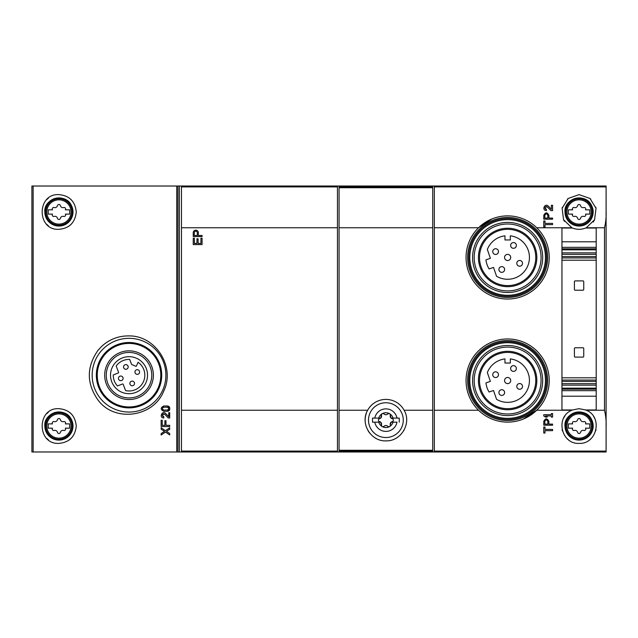 <?xml version="1.0" encoding="UTF-8"?>
<svg xmlns="http://www.w3.org/2000/svg" width="638" height="638" viewBox="0 0 638 638"><rect width="100%" height="100%" fill="white"/><g stroke="black" fill="none" stroke-linecap="round" stroke-linejoin="round"><path stroke-width="0.96" d="M163.679 413.918A1.412 1.412 0 0 1 164.803 414.349L168.257 417.97L164.803 414.349C162.188 414.166 161.845 414.963 163.783 416.734L163.783 417.97C158.782 417.826 162.164 409.971 165.705 413.496L168.727 416.678L168.727 412.674L169.7 412.674L168.727 412.674M169.7 417.97L168.257 417.97L169.7 417.97L169.7 412.674M161.135 429.175L164.444 431.376L161.135 429.175L161.135 427.739L165.441 430.714L169.7 427.803L165.441 430.714M161.135 433.585L164.444 431.376L161.135 433.585L161.135 435.02L165.441 432.038L169.7 434.949L169.7 433.521L166.542 431.376L169.7 429.238L169.7 427.803M97.949 399.97C86.457 383.446 86.457 366.93 97.949 350.414L101.099 346.92C108.954 339.448 118.261 335.779 129.028 335.907C155.6 335.516 175.498 366.754 163.822 390.863C153.742 417.236 114.537 422.795 97.949 399.962M58.927 194.622C36.653 193.37 36.581 230.485 58.871 229.321C69.327 228.396 75.124 222.63 76.273 212.023C75.188 201.401 69.398 195.603 58.927 194.622M181.471 227.758L337.462 227.758L337.462 186.017L434.319 186.017L434.319 451.983L179.342 451.983L179.342 186.017L31.9 186.017L31.9 451.983L33.136 451.983L33.136 186.017M179.342 451.983L33.136 451.983M58.927 408.679C36.653 407.427 36.581 444.534 58.871 443.378C69.327 442.445 75.124 436.679 76.273 426.08C75.188 415.458 69.398 409.652 58.927 408.679M165.992 425.339L165.992 420.705L164.891 420.705L164.891 425.339L162.235 425.339L162.235 420.259L161.135 420.259L161.135 426.551L169.7 426.551L169.7 425.339L165.992 425.339L169.7 425.339M167.316 405.983L163.783 405.983C160.369 407.754 160.369 409.516 163.783 411.287L167.316 411.287L169.7 409.787L169.7 407.483L167.316 405.983A2.648 2.648 0 0 1 169.7 407.483M193.242 236.578L202.071 236.578L202.071 235.478L198.362 235.478L198.362 232.734A2.56 2.56 0 0 0 195.802 230.174A2.56 2.56 0 0 0 193.242 232.734L193.242 236.578M193.242 244.585L202.071 244.585L202.071 238.229L200.922 238.229L200.922 243.437L198.099 243.437L198.099 238.756L196.951 238.756L196.951 243.437L194.391 243.437L194.391 238.229L193.242 238.229L193.242 244.585M181.471 410.242L337.462 410.242L337.462 227.758M337.462 451.983L337.462 410.242M179.342 186.017L337.462 186.017M434.319 410.242L478.532 410.242A41.582 41.582 0 0 1 507.633 338.961A41.582 41.582 0 0 1 536.733 410.242L571.871 410.242A17.354 17.354 0 0 1 572.493 409.971L561.95 409.971L561.95 228.029L572.493 228.029A17.354 17.354 0 0 1 571.871 227.758L563.553 219.719L562.118 208.283L568.163 198.482L579.073 194.622L589.99 198.482L596.036 208.299L594.592 219.735L586.274 227.758A17.354 17.354 0 0 1 585.66 228.029L596.203 228.029L596.203 409.971L585.66 409.971A17.354 17.354 0 0 1 586.274 410.242L604.497 410.242L604.497 227.758C605.805 222.375 606.339 216.832 606.1 211.146L606.1 186.017L434.319 186.017M586.274 227.758L604.497 227.758M434.319 227.758L478.532 227.758L491.914 218.97M536.733 227.758A41.582 41.582 0 0 1 537.14 286.765A41.582 41.582 0 0 1 478.133 286.765A41.582 41.582 0 0 1 507.633 215.875A41.582 41.582 0 0 1 536.733 227.758L571.871 227.758M589.99 198.49A17.354 17.354 0 0 1 590.796 199.184M595.725 207.095A17.354 17.354 0 0 1 596.036 208.299M594.592 219.735A17.354 17.354 0 0 1 593.196 222.056M564.494 221.378A17.354 17.354 0 0 1 563.553 219.719M562.118 208.283A17.354 17.354 0 0 1 562.373 207.254M567.461 199.08A17.354 17.354 0 0 1 568.171 198.474M572.493 228.029C576.88 229.744 581.274 229.744 585.66 228.029M593.659 416.622A17.354 17.354 0 0 1 594.6 418.281M596.028 429.717A17.354 17.354 0 0 1 595.772 430.746M590.692 438.92A17.354 17.354 0 0 1 589.983 439.526M568.155 439.51A17.354 17.354 0 0 1 567.349 438.816M562.421 430.905A17.354 17.354 0 0 1 562.118 429.701M563.561 418.265A17.354 17.354 0 0 1 564.949 415.944M585.66 409.971L579.073 408.679L572.493 409.971M586.274 410.242C603.077 416.837 597.072 444.351 579.073 443.378C561.057 444.335 555.1 416.813 571.871 410.242M543.759 227.016L543.759 221.011L544.996 221.011L544.996 223.396L552.588 223.396L552.588 224.632L544.996 224.632L544.996 227.016L543.759 227.016M543.759 219.185L543.759 215.349C545.466 212.047 547.173 212.047 548.879 215.349L548.879 218.084L552.588 218.084L552.588 219.185L543.759 219.185M548.321 206.13L551.352 209.312L551.352 205.308L552.588 205.308L552.588 210.612L550.881 210.612L547.428 206.983C544.804 206.808 544.461 207.597 546.407 209.376L546.407 210.612C541.399 210.452 544.772 202.621 548.321 206.13L551.352 209.312M543.759 433.043L543.759 427.037L544.996 427.037L544.996 429.422L552.588 429.422L552.588 430.658L544.996 430.658L544.996 433.043L543.759 433.043M543.759 425.211L543.759 421.375C545.466 418.073 547.173 418.073 548.879 421.375L548.879 424.11L552.588 424.11L552.588 425.211L543.759 425.211M543.759 415.944L543.759 414.708L551.352 414.708L551.352 413.56L552.588 413.56L552.588 417.092L551.352 417.092L551.352 415.944L545.522 415.944L547.292 417.092L545.522 417.092L543.759 415.944L545.522 417.092M604.497 410.242C605.805 415.625 606.339 421.16 606.1 426.854L606.1 451.983L434.319 451.983M478.532 410.242A41.582 41.582 0 0 0 536.733 410.242L523.359 419.03M606.1 426.854L606.1 211.146M181.471 451.983L181.471 186.017M70.26 198.841A17.354 17.354 0 0 1 71.153 199.662M71.089 224.345A17.354 17.354 0 0 1 69.957 225.366M48.328 225.716A17.354 17.354 0 0 1 46.686 224.273M46.733 199.63A17.354 17.354 0 0 1 48.336 198.227M70.26 412.89A17.354 17.354 0 0 1 71.153 413.719M71.089 438.402A17.354 17.354 0 0 1 69.957 439.423M48.328 439.765A17.354 17.354 0 0 1 46.686 438.33M46.733 413.679A17.354 17.354 0 0 1 48.336 412.276M507.633 347.096A33.447 33.447 0 0 1 536.598 397.267A33.447 33.447 0 0 1 478.667 397.267A33.447 33.447 0 0 1 507.633 347.096A33.447 33.447 0 0 1 536.598 397.267A33.447 33.447 0 0 1 478.667 397.267A33.447 33.447 0 0 1 507.633 347.096M507.633 351.331A29.212 29.212 0 0 1 532.929 395.145A29.212 29.212 0 0 1 482.336 395.145A29.212 29.212 0 0 1 507.633 351.331M507.633 224.01A33.447 33.447 0 0 1 536.598 274.18A33.447 33.447 0 0 1 478.667 274.18A33.447 33.447 0 0 1 507.633 224.01A33.447 33.447 0 0 1 536.598 274.18A33.447 33.447 0 0 1 478.667 274.18A33.447 33.447 0 0 1 507.633 224.01M507.633 228.252A29.212 29.212 0 0 1 532.929 272.067A29.212 29.212 0 0 1 482.336 272.067A29.212 29.212 0 0 1 507.633 228.252M490.383 381.388L485.957 382.912A21.804 21.804 0 0 0 489.091 392.019L493.517 390.496L496.555 399.324A21.804 21.804 0 0 0 528.28 387.561A21.804 21.804 0 0 0 510.312 358.899L510.312 363.038L504.961 363.038L504.961 358.899A21.804 21.804 0 0 0 487.344 372.56L490.383 381.388M522.522 386.405A2.863 2.863 0 0 0 518.231 383.924A2.863 2.863 0 0 0 518.231 388.885A2.863 2.863 0 0 0 522.522 386.405M516.365 368.517A2.863 2.863 0 0 0 512.067 366.037A2.863 2.863 0 0 0 512.067 370.997A2.863 2.863 0 0 0 516.365 368.517M510.711 380.543A3.078 3.078 0 0 0 506.094 377.879A3.078 3.078 0 0 0 506.094 383.207A3.078 3.078 0 0 0 510.711 380.543M504.634 392.561A2.863 2.863 0 0 0 500.336 390.089A2.863 2.863 0 0 0 500.336 395.042A2.863 2.863 0 0 0 504.634 392.561M498.477 374.673A2.863 2.863 0 0 0 494.179 372.193A2.863 2.863 0 0 0 494.179 377.154A2.863 2.863 0 0 0 498.477 374.673M490.383 258.31L485.957 259.833A21.804 21.804 0 0 0 489.091 268.941L493.517 267.418L496.555 276.246A21.804 21.804 0 0 0 528.28 264.483A21.804 21.804 0 0 0 510.312 235.821L510.312 239.96L504.961 239.96L504.961 235.821A21.804 21.804 0 0 0 487.344 249.474L490.383 258.31M522.522 263.327A2.863 2.863 0 0 0 518.231 260.846A2.863 2.863 0 0 0 518.231 265.807A2.863 2.863 0 0 0 522.522 263.327M516.365 245.439A2.863 2.863 0 0 0 512.067 242.958A2.863 2.863 0 0 0 512.067 247.911A2.863 2.863 0 0 0 516.365 245.439M510.711 257.457A3.078 3.078 0 0 0 506.094 254.793A3.078 3.078 0 0 0 506.094 260.121A3.078 3.078 0 0 0 510.711 257.457M504.634 269.483A2.863 2.863 0 0 0 500.336 267.003A2.863 2.863 0 0 0 500.336 271.963A2.863 2.863 0 0 0 504.634 269.483M498.477 251.595A2.863 2.863 0 0 0 494.179 249.115A2.863 2.863 0 0 0 494.179 254.076A2.863 2.863 0 0 0 498.477 251.595M596.203 396.206L561.95 396.206M575.213 290.226L582.949 290.226A0.805 0.805 0 0 0 583.746 289.421L583.746 281.685A0.805 0.805 0 0 0 582.949 280.887L575.213 280.887A0.805 0.805 0 0 0 574.407 281.685L574.407 289.421A0.805 0.805 0 0 0 575.213 290.226M575.213 357.113L582.949 357.113A0.805 0.805 0 0 0 583.746 356.315L583.746 348.579A0.805 0.805 0 0 0 582.949 347.774L575.213 347.774A0.805 0.805 0 0 0 574.407 348.579L574.407 356.315A0.805 0.805 0 0 0 575.213 357.113M596.203 241.794L561.95 241.794M129.028 338.323A36.86 36.86 0 0 1 160.951 393.622A36.86 36.86 0 0 1 97.104 393.622A36.86 36.86 0 0 1 129.028 338.323M129.028 350.844A24.348 24.348 0 0 1 150.113 387.362A24.348 24.348 0 0 1 107.942 387.362A24.348 24.348 0 0 1 129.028 350.844M129.028 352.447A22.745 22.745 0 0 1 148.726 386.564A22.745 22.745 0 0 1 109.329 386.564A22.745 22.745 0 0 1 129.028 352.447M129.028 356.682A18.51 18.51 0 0 1 145.057 384.443A18.51 18.51 0 0 1 112.998 384.443A18.51 18.51 0 0 1 129.028 356.682M118.277 373.015L113.245 374.945A15.783 15.783 0 0 0 117.464 385.934L122.496 384.004A0.534 0.534 0 0 1 123.182 384.307L125.598 390.6A15.783 15.783 0 0 0 138.095 362.264L136.436 365.989A0.534 0.534 0 0 1 135.727 366.26L131.803 364.513A0.534 0.534 0 0 1 131.524 364.21L129.681 359.417A15.783 15.783 0 0 0 116.172 366.029L118.58 372.321A0.534 0.534 0 0 1 118.277 373.015M139.594 372.026A2.329 2.329 0 0 0 136.109 370.008A2.329 2.329 0 0 0 136.109 374.043A2.329 2.329 0 0 0 139.594 372.026M134.522 383.43A2.329 2.329 0 0 0 131.029 381.42A2.329 2.329 0 0 0 131.029 385.448A2.329 2.329 0 0 0 134.522 383.43M128.19 366.946A2.329 2.329 0 0 0 124.697 364.928A2.329 2.329 0 0 0 124.697 368.963A2.329 2.329 0 0 0 128.19 366.946M123.11 378.35A2.329 2.329 0 0 0 119.617 376.34A2.329 2.329 0 0 0 119.617 380.368A2.329 2.329 0 0 0 123.11 378.35M165.441 432.038L169.7 434.949M169.7 433.521L166.542 431.376L169.7 429.238M161.135 426.551L169.7 426.551M163.535 413.934A1.412 1.412 0 0 0 162.491 414.756M162.491 414.764A1.412 1.412 0 0 0 162.602 416.104M162.674 416.199A1.412 1.412 0 0 0 163.783 416.734M167.316 407.219L163.783 407.219A1.412 1.412 0 0 0 162.371 408.623A1.412 1.412 0 0 0 163.783 410.051L167.316 410.051A1.412 1.412 0 0 0 168.727 408.647A1.412 1.412 0 0 0 167.316 407.219C169.126 408.168 169.126 409.11 167.316 410.051M163.783 407.219C161.972 408.161 161.972 409.102 163.783 410.051M167.316 411.287A2.648 2.648 0 0 0 169.7 409.787M547.428 206.983A1.412 1.412 0 0 0 546.256 206.553M546.152 206.568A1.412 1.412 0 0 0 545.107 207.406M545.083 207.454A1.412 1.412 0 0 0 546.407 209.376M197.302 232.734A1.499 1.499 0 0 0 195.802 231.235A1.499 1.499 0 0 0 194.303 232.734L194.303 235.478L197.302 235.478L197.302 232.734M547.819 421.375A1.499 1.499 0 0 0 546.327 419.876A1.499 1.499 0 0 0 544.82 421.375C545.817 419.453 546.822 419.453 547.819 421.375L547.819 424.11L544.82 424.11L544.82 421.375M547.819 215.349A1.499 1.499 0 0 0 546.327 213.842A1.499 1.499 0 0 0 544.82 215.349C545.817 213.427 546.822 213.427 547.819 215.349L547.819 218.084L544.82 218.084L544.82 215.349M577.621 218.316A2.624 2.624 0 0 0 574.312 216.402A1.499 1.499 0 0 1 572.653 214.113L568.37 214.113L568.37 209.83L572.653 209.83A1.499 1.499 0 0 1 574.312 207.541A2.624 2.624 0 0 0 577.621 205.635A1.499 1.499 0 0 1 580.532 205.635A2.624 2.624 0 0 0 583.834 207.541A1.499 1.499 0 0 1 585.493 209.83L589.775 209.83L589.775 214.113L585.493 214.113A1.499 1.499 0 0 1 583.834 216.402A2.624 2.624 0 0 0 580.532 218.316A1.499 1.499 0 0 1 577.621 218.316M577.621 432.365A2.624 2.624 0 0 0 574.312 430.459A1.499 1.499 0 0 1 572.653 428.17L568.37 428.17L568.37 423.887L572.653 423.887A1.499 1.499 0 0 1 574.312 421.598A2.624 2.624 0 0 0 577.621 419.684A1.499 1.499 0 0 1 580.532 419.684A2.624 2.624 0 0 0 583.834 421.598A1.499 1.499 0 0 1 585.493 423.887L589.775 423.887L589.775 428.17L585.493 428.17A1.499 1.499 0 0 1 583.834 430.459A2.624 2.624 0 0 0 580.532 432.365A1.499 1.499 0 0 1 577.621 432.365M57.468 218.316A2.624 2.624 0 0 0 54.166 216.402A1.499 1.499 0 0 1 52.507 214.113L48.225 214.113L48.225 209.83L52.507 209.83A1.499 1.499 0 0 1 54.166 207.541A2.624 2.624 0 0 0 57.468 205.635A1.499 1.499 0 0 1 60.379 205.635A2.624 2.624 0 0 0 63.688 207.541A1.499 1.499 0 0 1 65.347 209.83L69.63 209.83L69.63 214.113L65.347 214.113A1.499 1.499 0 0 1 63.688 216.402A2.624 2.624 0 0 0 60.379 218.316A1.499 1.499 0 0 1 57.468 218.316M57.468 432.365A2.624 2.624 0 0 0 54.166 430.459A1.499 1.499 0 0 1 52.507 428.17L48.225 428.17L48.225 423.887L52.507 423.887A1.499 1.499 0 0 1 54.166 421.598A2.624 2.624 0 0 0 57.468 419.684A1.499 1.499 0 0 1 60.379 419.684A2.624 2.624 0 0 0 63.688 421.598A1.499 1.499 0 0 1 65.347 423.887L69.63 423.887L69.63 428.17L65.347 428.17A1.499 1.499 0 0 1 63.688 430.459A2.624 2.624 0 0 0 60.379 432.365A1.499 1.499 0 0 1 57.468 432.365M367.671 410.242C359.888 423.201 370.71 441.496 385.886 440.874C401.039 441.504 411.917 423.233 404.109 410.242L432.716 410.242L432.716 451.162L339.065 451.162L339.065 410.242L367.671 410.242A20.735 20.735 0 0 1 404.109 410.242M339.065 227.758L432.716 227.758L432.716 186.838L339.065 186.838L339.065 410.242M432.716 227.758L432.716 410.242M406.629 420.091A20.735 20.735 0 0 1 406.621 420.562M404.229 429.829A20.735 20.735 0 0 1 403.726 430.722M396.158 438.154A20.735 20.735 0 0 1 395.241 438.649M387.37 440.826A20.735 20.735 0 0 1 385.886 440.874M375.607 438.146A20.735 20.735 0 0 1 373.246 436.575M369.665 433.05A20.735 20.735 0 0 1 368.054 430.714M365.159 420.538A20.735 20.735 0 0 1 366.427 412.993M396.98 422.173A11.277 11.277 0 0 1 374.801 422.173L378.765 422.173A7.417 7.417 0 0 0 381.739 426.28A1.499 1.499 0 0 0 382.648 426.806A7.417 7.417 0 0 0 389.132 426.806A1.499 1.499 0 0 0 390.049 426.28A7.417 7.417 0 0 0 393.024 422.173L396.98 422.173M393.024 422.173L391.11 422.173A2.624 2.624 0 0 0 390.32 424.9L391.11 422.173A2.624 2.624 0 0 1 392.234 421.598A1.499 1.499 0 0 0 392.234 418.68A2.624 2.624 0 0 1 391.11 418.105L393.024 418.105A7.417 7.417 0 0 0 390.049 413.998L390.32 415.378A2.624 2.624 0 0 0 391.11 418.105L390.32 415.378M381.46 415.378L381.739 413.998A7.417 7.417 0 0 0 378.765 418.105L380.671 418.105A2.624 2.624 0 0 0 381.46 415.378L380.671 418.105A2.624 2.624 0 0 1 379.554 418.68A1.499 1.499 0 0 0 379.554 421.598A2.624 2.624 0 0 1 380.671 422.173L378.765 422.173M385.966 414.74A2.624 2.624 0 0 0 387.8 413.918L389.132 413.472A7.417 7.417 0 0 0 382.648 413.472L383.988 413.918A2.624 2.624 0 0 0 385.894 414.748M387.8 413.918C386.532 414.995 385.264 414.995 383.988 413.918M390.32 424.9L390.049 426.28M385.815 425.538A2.624 2.624 0 0 0 383.988 426.359L382.648 426.806M383.988 426.359C385.248 425.283 386.524 425.283 387.8 426.359A2.624 2.624 0 0 0 385.886 425.538M389.132 426.806L387.8 426.359M381.739 426.28L381.46 424.9A2.624 2.624 0 0 0 380.671 422.173L381.46 424.9M378.765 418.105L374.801 418.105A11.277 11.277 0 0 1 396.98 418.105L393.024 418.105M382.648 413.472A1.499 1.499 0 0 0 381.739 413.998A1.499 1.499 0 0 1 382.648 413.472M390.049 413.998A1.499 1.499 0 0 0 389.132 413.472M372.512 418.105L374.801 418.105L372.512 418.105L372.512 422.173L374.801 422.173L372.512 422.173M368.501 420.139A17.393 17.393 0 0 1 396.342 406.239A17.393 17.393 0 0 1 393.662 435.698A17.393 17.393 0 0 1 368.501 420.139M399.268 418.105L396.98 418.105L399.268 418.105L399.268 422.173M176.734 451.983L176.734 186.017M181.471 186.91L337.462 186.91M181.471 451.09L337.462 451.09M507.633 229.321A28.144 28.144 0 0 1 532.004 271.533A28.144 28.144 0 0 1 483.269 271.533A28.144 28.144 0 0 1 507.633 229.321M507.633 352.399A28.144 28.144 0 0 1 532.004 394.611A28.144 28.144 0 0 1 483.269 394.611A28.144 28.144 0 0 1 507.633 352.399M434.319 186.91L606.1 186.91M434.319 451.09L606.1 451.09M177.93 451.983L177.93 186.017M507.633 342.718A37.825 37.825 0 0 1 540.386 399.452A37.825 37.825 0 0 1 474.879 399.452A37.825 37.825 0 0 1 507.633 342.718M507.633 345.493A35.05 35.05 0 0 1 537.994 398.064A35.05 35.05 0 0 1 477.28 398.064A35.05 35.05 0 0 1 507.633 345.493M507.633 341.657A38.886 38.886 0 0 1 541.311 399.986A38.886 38.886 0 0 1 473.962 399.986A38.886 38.886 0 0 1 507.633 341.657M507.633 340.556A39.987 39.987 0 0 1 542.26 400.536A39.987 39.987 0 0 1 473.005 400.536A39.987 39.987 0 0 1 507.633 340.556M507.633 219.639A37.825 37.825 0 0 1 540.386 276.374A37.825 37.825 0 0 1 474.879 276.374A37.825 37.825 0 0 1 507.633 219.639M507.633 222.407A35.05 35.05 0 0 1 537.994 274.986A35.05 35.05 0 0 1 477.28 274.986A35.05 35.05 0 0 1 507.633 222.407M507.633 218.571A38.886 38.886 0 0 1 541.311 276.9A38.886 38.886 0 0 1 473.962 276.9A38.886 38.886 0 0 1 507.633 218.571M507.633 217.478A39.987 39.987 0 0 1 542.26 277.45A39.987 39.987 0 0 1 473.005 277.45A39.987 39.987 0 0 1 507.633 217.478M596.203 390.663L561.95 390.663M596.203 389.156L561.95 389.156M596.203 388.167L561.95 388.167M596.203 385.153L561.95 385.153M596.203 383.661L561.95 383.661M596.203 381.396L561.95 381.396M596.203 380.065L561.95 380.065M596.203 377.792L561.95 377.792M596.203 260.208L561.95 260.208M596.203 257.935L561.95 257.935M596.203 256.604L561.95 256.604M596.203 254.339L561.95 254.339M596.203 252.847L561.95 252.847M596.203 249.833L561.95 249.833M596.203 248.844L561.95 248.844M596.203 247.337L561.95 247.337M129.028 343.419A31.772 31.772 0 0 1 156.541 391.078A31.772 31.772 0 0 1 101.514 391.078A31.772 31.772 0 0 1 129.028 343.419M129.028 342.502A32.69 32.69 0 0 1 157.339 391.533A32.69 32.69 0 0 1 100.716 391.533A32.69 32.69 0 0 1 129.028 342.502M566.951 211.976A12.122 12.122 0 0 1 585.134 201.472A12.122 12.122 0 0 1 585.134 222.471A12.122 12.122 0 0 1 566.951 211.976M565.882 211.976A13.191 13.191 0 0 1 585.668 200.547A13.191 13.191 0 0 1 585.668 223.396A13.191 13.191 0 0 1 565.882 211.976M564.997 211.976A14.076 14.076 0 0 1 586.115 199.782A14.076 14.076 0 0 1 586.115 224.169A14.076 14.076 0 0 1 564.997 211.976C566.528 222.128 572.246 226.713 582.151 225.716C591.817 222.064 594.975 215.357 591.625 205.58C585.509 191.942 563.545 198.649 564.989 211.976M566.951 426.025A12.122 12.122 0 0 1 585.134 415.529A12.122 12.122 0 0 1 585.134 436.528A12.122 12.122 0 0 1 566.951 426.025M565.882 426.025A13.191 13.191 0 0 1 585.668 414.604A13.191 13.191 0 0 1 585.668 437.453A13.191 13.191 0 0 1 565.882 426.025M564.997 426.025A14.076 14.076 0 0 1 586.115 413.831A14.076 14.076 0 0 1 586.115 438.218A14.076 14.076 0 0 1 564.997 426.025C566.528 436.185 572.246 440.762 582.151 439.773C591.817 436.121 594.975 429.406 591.625 419.637C585.509 405.991 563.545 412.706 564.989 426.025M46.797 211.976A12.122 12.122 0 0 1 64.988 201.472A12.122 12.122 0 0 1 64.988 222.471A12.122 12.122 0 0 1 46.797 211.976M45.737 211.976A13.191 13.191 0 0 1 65.523 200.547A13.191 13.191 0 0 1 65.523 223.396A13.191 13.191 0 0 1 45.737 211.976M44.843 211.976A14.076 14.076 0 0 1 65.961 199.782A14.076 14.076 0 0 1 65.961 224.169A14.076 14.076 0 0 1 44.843 211.976C46.375 222.128 52.093 226.713 61.998 225.716C71.663 222.064 74.821 215.357 71.472 205.58C65.355 191.942 43.392 198.649 44.843 211.976M46.797 426.025A12.122 12.122 0 0 1 64.988 415.529A12.122 12.122 0 0 1 64.988 436.528A12.122 12.122 0 0 1 46.797 426.025M45.737 426.025A13.191 13.191 0 0 1 65.523 414.604A13.191 13.191 0 0 1 65.523 437.453A13.191 13.191 0 0 1 45.737 426.025M44.843 426.025A14.076 14.076 0 0 1 65.961 413.831A14.076 14.076 0 0 1 65.961 438.218A14.076 14.076 0 0 1 44.843 426.025C46.375 436.185 52.093 440.762 61.998 439.773C71.663 436.121 74.821 429.406 71.472 419.637C65.355 405.991 43.392 412.706 44.843 426.025M432.716 450.276L339.065 450.276M432.716 187.724L339.065 187.724"/></g></svg>
